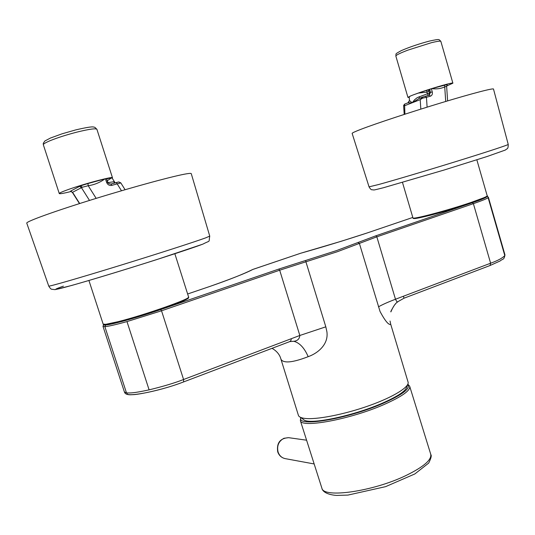 <?xml version="1.0" encoding="UTF-8"?>
<svg xmlns="http://www.w3.org/2000/svg" width="535" height="535" viewBox="0 0 535 535"><rect width="100%" height="100%" fill="white"/><g stroke="black" fill="none" stroke-linecap="round" stroke-linejoin="round"><path stroke-width="0.8" d="M407.677 384.551C410.766 388.41 402.447 394.723 382.719 403.504C346.834 419.226 295.808 427.492 300.978 417.634M300.744 417.447L303.826 419.801C309.444 425.011 352.893 416.11 382.117 403.276C397.151 396.676 405.309 391.359 406.593 387.327L407.289 385.2M298.329 415.1L298.456 415.501C299.072 416.966 301.145 417.929 304.683 418.39C316.205 419.948 344.426 414.485 369.19 405.637C394.001 396.809 410.258 386.511 407.984 381.809L390.764 324.404C388.631 325.16 385.066 320.86 380.057 311.517L359.38 243.412L376.834 236.831L395.479 299.246C396.809 301.847 397.572 302.683 397.779 301.74L404.045 298.189L490.047 265.52L490.615 263.213C497.751 260.645 502.472 258.097 504.793 255.583L504.9 254.66L488.408 197.341M325.815 326.825L299.827 335.472L279.685 270.208L305.913 261.796L325.815 326.825L326.905 331.82C328.731 344.58 317.543 353.408 308.18 356.671C298.931 360.242 291.916 361.994 287.148 361.928C283.67 361.807 281.57 360.804 280.862 358.931L280.701 358.41M390.042 321.033L390.751 324.417M336.441 250.614L357.975 242.515L359.38 243.412L337.404 251.704L305.913 261.796L305.632 260.478L336.441 250.614M367.251 232.932L412.813 217.444L367.251 232.932C345.63 240.048 323.414 246.829 300.596 253.269L252.781 269.466C245.859 273.144 231.581 278.788 209.941 286.412L187.631 293.989L209.941 286.412M103.897 324.832L105.683 324.999C111.761 324.678 138.739 317.141 160.707 309.564L161.537 310.795L183.579 379.502L183.572 381.936C156.32 392.416 123.431 397.659 127.417 392.984M357.975 242.515L375.871 235.795L472.385 202.698C481.868 199.421 486.743 197.375 487.01 196.572M104.205 324.431C105.321 325.273 110.183 324.551 118.79 322.257M118.89 322.23C126.748 320.358 140.03 316.352 158.734 310.213C177.165 304.007 190.279 298.303 187.939 297.814M413.876 218.079C412.385 219.664 422.904 217.337 445.448 211.111C466.68 204.724 479.266 200.571 483.212 198.645M352.164 133.482L352.13 133.375C352.277 132.867 355.3 131.476 361.199 129.209C376.058 123.505 410.699 112.049 441.803 102.64C472.953 93.204 494.367 87.686 493.517 89.131L508.223 144.376C509.467 144.53 488.836 151.358 458.328 160.814C427.88 170.25 393.586 180.442 378.526 184.555L369.05 186.849L352.13 133.375M404.587 104.144L404.908 114.196M446.625 86.035L452.891 83.179C453.794 81.982 434.46 87.412 420.189 92.381L413.214 94.909L418.357 93.077L426.89 92.12L427.432 93.759L417.34 97.564L414.605 99.757L412.177 102.78L407.851 102.867M419.139 98.44L412.177 102.78L409.442 100.493M409.208 96.895L410.505 95.992L407.931 97.39L409.242 97.417M413.214 94.909L410.505 95.992M428.254 95.437L427.432 93.759L429.598 92.769L428.909 95.25M426.743 90.335L426.89 92.12L428.996 91.131L427.826 89.974L418.357 93.077M419.34 96.594L419.253 98.386M418.751 98.587L422.369 97.169L420.196 99.657L404.353 105.83L403.617 105.562L404.206 114.423M429.177 89.472L429.739 89.271L430.414 92.448L429.598 92.769L428.996 91.131L429.692 89.967L429.177 89.472L427.826 89.974M422.523 97.116L422.496 98.213L420.196 99.657L420.824 109.113M429.739 89.271L431.357 88.75L432.253 91.846C432.701 94.04 432.079 95.484 430.387 96.193L426.448 97.296L425.345 96.246L422.55 97.102L429.284 95.15L425.399 96.233M427.111 107.147L426.448 97.296L422.496 98.213M431.357 88.75L447.293 84.49L446.625 86.235L447.614 100.888M431.738 88.643C436.48 89.265 440.807 88.683 444.725 86.911L444.632 85.025M445.708 101.463L444.725 86.911L446.625 86.235M124.401 391.934L126.494 392.911C130.487 393.024 133.436 393.238 149.105 389.861C163.583 386.323 175.072 382.866 183.579 379.502L299.827 335.472C299.5 338.936 297.493 340.875 293.809 341.283L289.743 341.604M308.18 356.671C304.395 347.931 299.607 342.801 293.809 341.283M291.087 338.782C291.475 339.765 290.986 340.721 289.636 341.644L183.592 381.93L289.896 341.544M504.973 254.934C503.983 260.385 502.639 258.626 500.145 260.96L490.053 265.514L404.045 298.189L403.357 296.256L395.479 299.246C388.089 302.048 382.418 304.582 378.452 306.849M102.987 326.343L104.867 326.664C108.605 326.337 115.975 324.645 126.976 321.588L161.537 310.795L279.685 270.208L278.768 269.085L305.632 260.478M375.871 235.795L376.834 236.831L473.388 203.661C481.808 200.745 486.73 198.752 488.134 197.689L488.375 197.234M186.728 173.781C189.811 173.286 191.329 173.266 191.283 173.721L209.74 236.102L205.761 237.828C194.787 241.873 156.039 254.359 117.091 266.33C78.103 278.314 48.839 286.733 48.745 286.091L26.75 223.108C26.054 221.53 55.232 210.984 95.016 198.726C134.753 186.461 174.871 175.64 186.728 173.781M71.041 191.356L70.74 191.035L80.624 185.819L87.941 183.532L88.208 185.725C94.234 184.856 99.798 182.589 104.913 178.911L87.941 183.532M72.452 192.48L70.74 191.035M79.688 203.527L72.559 192.279L82.283 187.25L80.624 185.819M82.283 187.25L88.208 185.725L96.166 198.365M107.622 182.174L106.532 178.543L104.913 178.911M114.229 181.947L115.112 182.87L113.52 181.773L108.023 182.629L107.281 180.75L111.44 177.968L112.136 178.061L115.052 182.736M106.88 179.626L106.853 178.737L111.44 177.968M108.324 183.217L107.91 182.649M110.959 184.033L116.255 182.555L117.185 183.866L120.843 182.923L125.07 189.718M113.52 181.773L114.838 182.95M116.289 182.549L118.803 181.94L120.395 182.749M112.189 178.142L112.477 177.787C113.667 175.935 81.895 184.448 66.594 190.146C61.739 191.931 59.291 193.068 59.265 193.55C59.666 194.051 63.672 193.356 71.289 191.456M285.188 458.629C281.517 457.786 279.023 455.519 277.712 451.834C276.481 442.973 280.106 438.252 288.586 437.67L283.938 438.292C278.655 441.208 276.709 445.789 278.08 452.035C279.377 455.659 281.744 457.86 285.188 458.629L314.159 463.952M407.844 384.204L409.649 386.163C410.806 390.336 402.133 396.515 383.642 404.701C350.117 419.393 301.292 428.361 300.369 420.697L321.923 488.294C323.648 498.413 372.841 491.525 405.771 475.622C423.934 466.747 432.22 459.518 430.635 453.934L409.803 386.658M321.762 487.786L321.923 488.294C321.963 488.709 322.779 494.3 336.502 495.43L347.977 495.082L385.595 486.649L414.852 473.943L428.675 463.083C431.043 458.401 431.758 455.566 430.835 454.576M160.707 309.564L278.768 269.085M174.845 253.737L188.581 296.965C192.032 298.329 144.845 315.001 118.135 321.675L105.749 324.317L103.161 324.123M476.845 159.818L487.171 195.716C487.418 196.011 486.235 196.72 483.627 197.83L471.462 202.317C448.564 210.175 412.572 219.711 412.953 217.939L412.926 217.839M369.036 186.802L369.05 186.849C370.314 189.009 371.337 189.985 372.133 189.778C375.022 189.818 370.956 190.861 383.421 187.745L444.17 170.003L487.238 156.461L505.388 150.034C507.247 148.282 508.183 149.526 508.237 144.443M409.496 100.6L408.352 102.707M432.253 91.846L430.414 92.448L429.317 95.136M452.871 83.119L440.893 41.496C440.706 40.787 437.496 41.202 431.263 42.74L407.891 50.129C400.14 53.085 396.121 55.051 395.84 56.028L395.867 56.128M430.387 96.193L429.378 95.116M105.683 324.999L104.867 326.664L126.494 392.911M403.357 296.256L490.615 263.213L473.388 203.661L472.385 202.698M126.976 321.588L149.105 389.861M488.134 197.689L504.793 255.583M209.887 286.426L209.914 286.419C228.88 279.865 243.117 274.234 252.634 269.52L252.493 269.607M300.63 253.256L341.243 241.265L367.184 232.959M253.336 269.259L252.781 269.466M63.411 286.138C45.154 292.632 60.522 289.047 100.814 276.929C140.939 264.885 190.467 248.922 202.518 244.248M48.738 286.064L48.745 286.091C50.096 288.271 51.119 289.328 51.808 289.268L55.031 289.642L71.677 285.463C92.916 279.451 126.541 269.205 156.648 259.622L202.879 244.127C211.198 239.72 208.382 243.325 209.753 236.149M89.499 200.431L81.387 187.578L79.514 186.294M105.435 178.77L106.592 182.361C107.635 184.782 109.387 185.779 111.855 185.357L117.185 183.866L121.485 190.768M111.855 185.357L110.926 184.04C108.939 183.839 107.863 183.204 107.689 182.127L106.592 182.361M112.464 177.74L96.929 129.383C96.012 128.173 89.485 129.049 77.341 132.011C66.942 134.686 57.974 137.535 50.444 140.558C45.629 142.564 43.261 143.968 43.342 144.778L43.362 144.845M288.586 437.67L306.588 440.198M300.697 417.427L300.369 420.697M188.608 297.052C187.317 298.283 192.159 296.858 180.91 302.007C167.796 307.598 137.134 317.616 118.844 322.244C108.103 324.725 103.074 325.568 103.743 324.772L103.181 324.183L88.917 280.48M487.204 195.83C488.254 195.991 486.944 196.92 483.286 198.625C474.639 202.344 449.206 210.362 431.464 214.963C412.151 219.838 413.127 218.521 412.953 217.939L402.474 182.415M409.195 96.741L409.449 100.52L407.964 102.814L404.5 104.171L403.617 105.562M407.931 97.39L395.84 56.028C396.468 53.36 394.094 54.617 401.31 50.618C409.542 47.047 418.938 43.863 429.491 41.068C441.221 38.48 438.005 39.978 439.342 39.811L440.86 41.382M183.592 381.93C164.854 389.299 138.893 394.736 132.332 394.69C127.758 395.077 125.123 394.201 124.441 392.061M103.522 324.638L103.008 326.424L124.434 392.048M298.456 415.501L280.862 358.931C280.006 355.507 277.391 351.321 272.027 348.332M395.887 303.472L394.469 305.097C391.714 309.551 390.517 311.818 390.871 311.898C393.024 306.756 395.305 303.392 397.706 301.8M488.375 197.228L487.151 196.325M300.61 253.262L253.302 269.265M79.474 203.594L72.406 192.439L70.566 191.236M120.823 182.883L118.803 181.94L110.926 184.04M59.265 193.55L43.342 144.778L43.255 143.34L44.873 140.979L50.491 138.023L62.053 133.817L75.876 129.865C95.076 125.431 92.976 127.297 94.802 127.263L96.902 129.303"/></g></svg>

